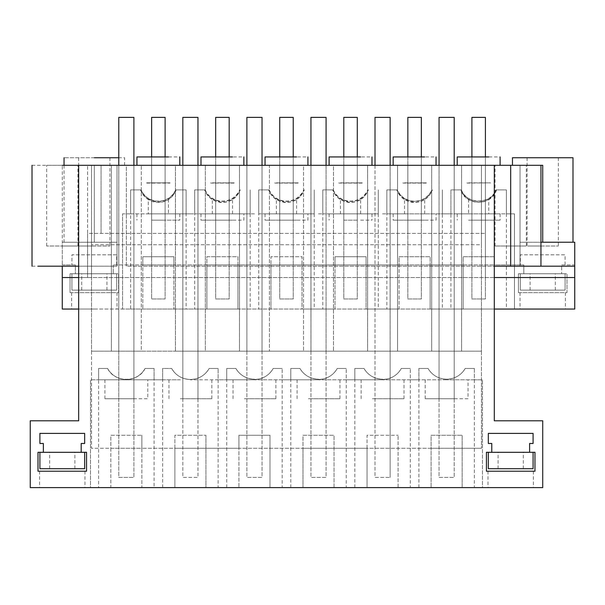 <?xml version="1.0" encoding="UTF-8"?>
<svg xmlns="http://www.w3.org/2000/svg" width="605" height="605" viewBox="0 0 605 605"><rect width="100%" height="100%" fill="white"/><g stroke="black" fill="none" stroke-linecap="round" stroke-linejoin="round"><path stroke-width="0.45" stroke-dasharray="3.02 2.27" d="M154.078 379.796L98.6 379.796L98.6 368.453L107.584 368.453A21.44 21.44 0 0 0 145.094 368.453L154.078 368.453L145.094 368.453L154.078 368.453L154.078 379.796L154.078 368.453L145.094 368.453C138.265 382.927 114.413 382.927 107.584 368.453L98.6 368.453L107.584 368.453A21.44 21.44 0 0 0 145.094 368.453A21.44 21.44 0 0 1 107.584 368.453L98.6 368.453L98.6 379.796L90.523 379.796L98.6 379.796L98.6 368.453L98.6 379.796L162.654 379.796L154.078 379.796L154.078 368.453L154.078 487.615L98.6 487.615L98.6 379.796M180.313 379.796L162.654 379.796L162.654 368.453L171.646 368.453A21.44 21.44 0 0 0 209.156 368.453L218.14 368.453L209.156 368.453L218.14 368.453L218.133 379.796L190.393 379.796L226.716 379.796L218.14 379.796L218.14 368.453L209.156 368.453C204.989 375.486 198.735 379.169 190.393 379.501A21.44 21.44 0 0 0 209.156 368.453A21.44 21.44 0 0 1 190.393 379.501C182.06 379.169 175.813 375.486 171.646 368.453A21.44 21.44 0 0 0 190.393 379.501A21.44 21.44 0 0 1 171.646 368.453L162.654 368.453L162.654 379.796L162.654 368.453L171.646 368.453L162.654 368.453L162.654 379.796L180.313 379.796M254.455 379.796L226.716 379.796L226.716 368.453L235.867 368.453A21.44 21.44 0 0 0 254.455 379.214L254.455 379.501A21.44 21.44 0 0 0 273.21 368.453L282.195 368.453L273.21 368.453L282.195 368.453L282.195 379.796L254.455 379.796L290.771 379.796L282.195 379.796L282.195 368.453L273.21 368.453C269.096 375.455 262.85 379.146 254.455 379.501A21.44 21.44 0 0 0 273.21 368.453A21.44 21.44 0 0 1 254.455 379.501L254.455 379.214A21.44 21.44 0 0 1 235.867 368.453L226.716 368.453L235.867 368.453A21.44 21.44 0 0 0 254.455 379.214C246.212 378.866 240.019 375.281 235.867 368.453L226.716 368.453L226.716 379.796L226.716 368.453L226.716 379.796L254.455 379.796M318.517 379.796L290.771 379.796L290.771 368.453L299.929 368.453A21.44 21.44 0 0 0 318.517 379.214L318.517 379.501A21.44 21.44 0 0 0 337.272 368.453L346.257 368.453L337.272 368.453L346.257 368.453L346.249 379.796L318.517 379.796L354.832 379.796L346.257 379.796L346.257 368.453L337.272 368.453C333.158 375.455 326.904 379.146 318.517 379.501A21.44 21.44 0 0 0 337.272 368.453A21.44 21.44 0 0 1 318.517 379.501L318.517 379.214A21.44 21.44 0 0 1 299.929 368.453L290.771 368.453L299.929 368.453A21.44 21.44 0 0 0 318.517 379.214C310.274 378.866 304.073 375.281 299.929 368.453L290.778 368.453L290.771 379.796L290.771 368.453L290.771 379.796L318.517 379.796M382.572 379.796L354.832 379.796L354.832 368.453L363.983 368.453A21.44 21.44 0 0 0 382.572 379.214L382.572 379.501A21.44 21.44 0 0 0 401.327 368.453L410.319 368.453L401.327 368.453L410.319 368.453L410.311 379.796L382.572 379.796L418.887 379.796L410.319 379.796L410.319 368.453L401.327 368.453C397.22 375.455 390.966 379.146 382.572 379.501A21.44 21.44 0 0 0 401.327 368.453A21.44 21.44 0 0 1 382.572 379.501L382.572 379.214A21.44 21.44 0 0 1 363.983 368.453L354.832 368.453L363.983 368.453A21.44 21.44 0 0 0 382.572 379.214C374.329 378.866 368.135 375.281 363.983 368.453L354.832 368.453L354.832 379.796L354.832 368.453L354.832 379.796L382.572 379.796M446.634 379.796L418.887 379.796L418.887 368.453L428.045 368.453A21.44 21.44 0 0 0 465.222 368.453L474.373 368.453L465.222 368.453L474.373 368.453L474.373 379.796L446.634 379.796L482.442 379.796L474.373 379.796L474.373 368.453L465.222 368.453A21.44 21.44 0 0 1 446.634 379.214A21.44 21.44 0 0 0 465.222 368.453C461.086 375.274 454.892 378.866 446.634 379.214A21.44 21.44 0 0 1 428.045 368.453L418.887 368.453L428.045 368.453A21.44 21.44 0 0 0 446.634 379.214C438.383 378.866 432.182 375.281 428.045 368.453L418.894 368.453L418.894 379.796L418.887 368.453L418.887 379.796L446.634 379.796M180.313 398.718L211.833 398.718L180.313 398.718M218.14 379.796L218.133 487.615L154.078 487.615M162.662 487.615L162.654 379.796M104.899 379.796L104.899 398.718L147.771 398.718L147.779 379.796M104.899 398.718L136.428 398.718M98.6 487.615L90.523 487.615L90.523 379.796L90.523 487.615L110.813 487.615L110.813 435.282L141.865 435.282L110.813 435.282L110.813 448.275L141.865 448.275L141.865 435.282L141.865 487.615L174.868 487.615L174.868 435.282L205.919 435.282L174.868 435.282L174.868 448.275L238.93 448.275L238.93 435.282L269.981 435.282L238.93 435.282L238.93 487.615L238.93 448.275L302.992 448.275L302.992 435.282L334.043 435.282L302.992 435.282L302.992 487.615L302.992 448.275L367.046 448.275L367.046 435.282L398.098 435.282L367.046 435.282L367.046 487.615L367.046 448.275L431.108 448.275L431.108 435.282L462.159 435.282L431.108 435.282L431.108 487.615L431.108 448.275L481.459 448.275L91.514 448.275L91.514 277.529L87.566 277.529L87.566 233.394L485.407 233.394L87.566 233.394L87.566 165.301L87.566 277.529L494.293 277.529L494.293 266.185L540.953 266.185M494.293 277.529L494.293 420.785L542.723 420.785L542.723 487.615L30.25 487.615L30.25 420.785L78.673 420.785L78.673 277.529L91.514 277.529L91.514 165.301L91.514 351.172L118.784 351.172L118.784 165.301L118.784 351.172L111.38 351.172L141.29 351.172L141.29 165.301L111.38 165.301L118.784 165.301L118.769 398.718L133.902 398.718L118.769 398.718L118.769 165.301L133.902 165.301L91.514 165.301L481.459 165.301L481.459 351.172L91.514 351.172L91.514 448.275L110.813 448.275L110.813 487.615L141.865 487.615L141.865 448.275L174.868 448.275L174.868 487.615L205.919 487.615L205.919 435.282L205.919 487.615L269.981 487.615L269.981 435.282L269.981 487.615L334.043 487.615L334.043 435.282L334.043 487.615L398.098 487.615L398.098 435.282L398.098 487.615L462.159 487.615L462.159 435.282L462.159 487.615L482.442 487.615L482.442 379.796L482.442 487.615L218.133 487.615M62.277 487.615L84.98 487.615L62.277 487.615M510.688 487.615L533.391 487.615L510.688 487.615M32.02 165.301L542.723 165.301L182.831 165.301L182.831 398.718L182.831 165.301L205.352 165.301L197.948 165.301L197.948 351.172L205.352 351.172L205.352 165.301L205.352 351.172L175.442 351.172L175.442 165.301L190.393 165.301L126.339 165.301L126.339 266.185L510.688 266.185L126.339 266.185L126.339 165.301L540.038 165.301L495.049 165.301L510.688 165.301L510.688 266.185L510.688 165.301M197.964 165.301L197.964 398.718L197.964 165.301L197.948 351.172L481.459 351.172L481.459 448.275L481.459 244.745L91.514 244.745L481.459 244.745L481.459 165.301L446.634 165.301L461.585 165.301L454.189 165.301L454.196 477.398L439.064 477.398L439.064 165.301L390.127 165.301L390.127 351.172L390.127 165.301L397.53 165.301L397.53 351.172L397.53 165.301L326.065 165.301L326.065 351.172L326.065 165.301L333.468 165.301L333.468 351.172L333.468 165.301L303.559 165.301L303.559 351.172L303.559 165.301L310.962 165.301L262.01 165.301L262.01 351.172L262.01 165.301L269.414 165.301L269.414 351.172L269.414 165.301L239.497 165.301L239.497 351.172L239.497 165.301L246.9 165.301L197.948 165.301L197.964 477.398L182.831 477.398L182.831 165.301M62.277 471.219L84.98 471.219L62.277 471.219M133.902 165.301L133.902 398.718L133.902 165.301L133.894 351.172L141.29 351.172L141.29 165.301L133.894 165.301L133.894 351.172L182.846 351.172L175.442 351.172L175.442 165.301L182.846 165.301L133.894 165.301L133.902 477.398L118.769 477.398L118.769 165.301M78.673 165.301L78.673 266.185L78.673 165.301L78.673 266.185L117.007 266.185L117.007 165.301L117.007 242.227L62.277 242.227L62.277 309.057L574.75 309.057L574.75 264.922L561.637 264.922L561.637 273.747L561.637 264.922L574.75 264.922L574.75 242.227L520.02 242.227L520.02 165.301L520.02 266.185L520.02 165.301L520.02 242.227L542.723 242.227L542.723 165.301L520.02 165.301L540.953 165.301M514.477 165.301L512.458 165.301L514.477 165.301M122.558 165.301L124.569 165.301L122.558 165.301M62.285 165.301L46.645 165.301L77.916 165.301L62.285 165.301L62.285 266.185L78.673 266.185L78.673 277.529M101.058 165.301L87.566 165.301L101.058 165.301L101.058 233.394L101.058 165.301M165.112 165.301L151.621 165.301L151.621 233.394L151.621 165.301L165.112 165.301L165.112 233.394L165.112 165.301M360.633 165.301L329.105 165.301L360.633 165.301M293.228 165.301L279.737 165.301L279.737 233.394L279.737 165.301L293.228 165.301L293.228 233.394L293.228 165.301M229.174 165.301L215.682 165.301L215.682 233.394L215.682 165.301L229.174 165.301L229.174 233.394L229.174 165.301M421.352 165.301L407.853 165.301L407.853 233.394L407.853 165.301L421.352 165.301L421.352 233.394L421.352 165.301M357.29 165.301L343.799 165.301L343.799 233.394L343.799 165.301L357.29 165.301L357.29 233.394L357.29 165.301M485.407 165.301L471.915 165.301L471.915 233.394L471.915 165.301L485.407 165.301L485.407 277.529L485.407 165.301M488.749 165.301L457.221 165.301L488.749 165.301M425.194 379.796L425.194 398.718L446.634 398.718L439.064 398.718L439.064 165.301L454.196 165.301L454.196 398.718L446.634 398.718L468.066 398.718L468.066 379.796M232.517 165.301L200.989 165.301L232.517 165.301M276.394 165.301L307.922 165.301L276.394 165.301M404.518 165.301L436.039 165.301L404.518 165.301M148.278 165.301L179.806 165.301L148.278 165.301M43.363 452.306L86.553 452.306L86.553 471.219L38.002 471.219L38.002 452.306L43.363 452.306L43.363 443.48L39.9 443.48L39.9 433.392L84.662 433.392L84.662 443.48L81.191 443.48M62.277 277.529L574.75 277.529M32.02 266.185L117.007 266.185L117.007 242.227L94.312 242.227L117.007 242.227L117.007 165.301L117.007 242.227L62.277 242.227L62.277 266.185L78.673 266.185M94.312 157.739L64.047 157.739L94.312 157.739M124.569 165.301L124.569 157.739L118.769 157.739M565.1 264.922L565.1 254.834L520.338 254.834L520.338 264.922L523.809 264.922L523.809 273.747L518.447 273.747L523.809 273.747L523.809 264.922L113.226 264.922L142.84 264.922L142.84 256.724L173.892 256.724L173.892 264.922L206.902 264.922L206.902 256.724L237.954 256.724L237.954 264.922L270.957 264.922L270.957 256.724L302.008 256.724L302.008 264.922L335.019 264.922L335.019 256.724L366.07 256.724L366.07 264.922L399.081 264.922L399.081 256.724L430.132 256.724L430.132 264.922L463.135 264.922L463.135 256.724L494.187 256.724L494.187 264.922L520.338 264.922L520.338 254.834L565.1 254.834L565.1 264.922M116.689 264.922L116.689 254.834L71.927 254.834L71.927 264.922L71.927 254.834L116.689 254.834L116.689 264.922M62.277 264.922L75.391 264.922L75.391 273.747L70.036 273.747L75.391 273.747L75.391 264.922L62.277 264.922M111.38 165.301L111.38 351.172L111.38 165.301M182.846 165.301L182.846 351.172L182.846 165.301M62.285 246.008C82.454 246.008 82.454 246.008 62.285 246.008C82.454 246.008 82.454 246.008 62.285 246.008L46.645 246.008L62.285 246.008M136.934 156.937L179.806 156.937M78.673 309.057L494.293 309.057M94.312 242.227L64.047 242.227L94.312 242.227L94.312 165.301L94.312 242.227M463.135 264.922L494.187 264.922L494.187 309.057L514.477 309.057L506.4 309.057L506.4 213.852L514.477 213.852L506.4 213.852L506.4 189.894L506.4 213.852L450.922 213.852L450.922 189.894L461.244 189.894C466.939 205.163 490.693 204.913 496.077 189.894L496.478 189.894C491.873 206.381 465.449 206.365 460.844 189.894L450.922 189.894L450.922 213.852L446.634 213.852L450.922 213.852L450.922 309.057L446.634 309.057L463.135 309.057L463.135 256.724L494.187 256.724L494.187 309.057L463.135 309.057L463.135 264.922M142.84 264.922L173.892 264.922L173.892 309.057L173.892 256.724L142.84 256.724L142.84 309.057L142.84 264.922M148.278 199.272C144.724 196.973 142.175 193.85 140.647 189.894L141.063 189.894C144.217 196.436 149.397 200.172 156.604 201.102C165.362 201.45 171.722 197.714 175.677 189.894L186.113 189.894L186.106 213.852L190.393 213.852L186.106 213.852L186.113 189.894L176.085 189.894C174.558 193.85 172.017 196.973 168.455 199.272C165.014 201.503 161.066 202.463 156.604 202.146L148.278 199.272L148.278 213.852L130.627 213.852L130.627 189.894L130.627 213.852L122.558 213.852L122.558 309.057L122.558 213.852L130.627 213.852L130.627 309.057L122.558 309.057L206.902 309.057L206.902 256.724L237.954 256.724L237.954 309.057L206.902 309.057L206.902 264.922L237.954 264.922L237.954 309.057L270.957 309.057L270.957 256.724L302.008 256.724L302.008 309.057L335.019 309.057L335.019 256.724L366.07 256.724L366.07 309.057L399.081 309.057L399.081 256.724L430.132 256.724L430.132 309.057L446.634 309.057L442.338 309.057L442.346 213.852L446.634 213.852L442.346 213.852L442.346 189.894L442.338 213.852L386.86 213.852L386.86 189.894L397.183 189.894C400.298 196.587 405.516 200.406 412.837 201.359C421.715 201.699 428.113 197.873 432.023 189.894L431.909 189.894C427.954 197.714 421.594 201.45 412.837 201.102C405.63 200.172 400.45 196.436 397.296 189.894M270.957 264.922L302.008 264.922L302.008 309.057L270.957 309.057L270.957 264.922M335.019 264.922L366.07 264.922L366.07 309.057L335.019 309.057L335.019 264.922M399.081 264.922L430.132 264.922L430.132 309.057L399.081 309.057L399.081 264.922M151.621 156.937L151.621 220.16L165.112 220.16L151.621 220.16L151.621 156.937L165.112 156.937L165.112 298.968L151.621 298.968L151.621 117.385L165.112 117.385L165.112 298.968L151.621 298.968L151.621 156.937L165.112 156.937L165.112 220.16L165.112 156.937M518.447 292.661L518.447 273.747L518.447 292.661L566.998 292.661L566.998 273.747L561.637 273.747L566.998 273.747L566.998 292.661L518.447 292.661M70.036 292.661L70.036 273.747L70.036 292.661L118.58 292.661L118.58 273.747L113.226 273.747L118.58 273.747L118.58 292.661L70.036 292.661M113.226 264.922L113.226 273.747L113.226 264.922M94.312 309.057L71.67 309.057L94.312 309.057M450.922 309.057L506.4 309.057M130.627 309.057L442.338 309.057M542.723 309.057L520.02 309.057L542.723 309.057M94.312 246.008C74.143 246.008 74.143 246.008 94.312 246.008C74.143 246.008 74.143 246.008 94.312 246.008L109.944 246.008L94.312 246.008M514.477 309.057L514.477 213.852L514.477 309.057M461.358 189.894C466.962 204.694 490.36 204.694 495.971 189.894L506.4 189.894L506.4 213.852L488.749 213.852L500.101 213.852L488.749 213.852L488.749 199.272C482.026 203.167 475.296 203.167 468.572 199.272C465.011 196.973 462.47 193.85 460.942 189.894L460.844 189.894M382.572 213.852L386.86 213.852L382.572 213.852M360.633 213.852L360.633 199.272C357.2 201.503 353.244 202.463 348.775 202.146L340.456 199.272L340.456 213.852L329.105 213.852L378.284 213.852L378.284 189.894L378.284 213.852L322.805 213.852L322.805 189.894L333.128 189.894C336.244 196.587 341.462 200.406 348.775 201.359C357.661 201.699 364.051 197.873 367.961 189.894L367.855 189.894C363.892 197.714 357.54 201.45 348.775 201.102C341.575 200.172 336.395 196.436 333.234 189.894M318.517 213.852L322.805 213.852L318.517 213.852M296.571 213.852L296.571 199.272C293.138 201.503 289.19 202.463 284.721 202.146L276.394 199.272L276.394 213.852L265.05 213.852L314.229 213.852L314.229 189.894L314.222 213.852L258.743 213.852L258.743 189.894L269.066 189.894C272.182 196.587 277.4 200.406 284.721 201.359C293.599 201.699 299.997 197.873 303.907 189.894L303.793 189.894C299.838 197.714 293.478 201.45 284.721 201.102C277.513 200.172 272.333 196.436 269.18 189.894M254.455 213.852L250.167 213.852L254.455 213.852M232.517 213.852L232.517 199.272C229.076 201.503 225.128 202.463 220.659 202.146L212.34 199.272L212.34 213.852L200.989 213.852L250.167 213.852L250.167 189.894L250.167 213.852L194.681 213.852L194.681 189.894L205.004 189.894C208.128 196.587 213.338 200.406 220.659 201.359C229.545 201.699 235.935 197.873 239.845 189.894L239.731 189.894C235.776 197.714 229.416 201.45 220.659 201.102C213.452 200.172 208.271 196.436 205.118 189.894M190.393 213.852L194.681 213.852L190.393 213.852M94.312 292.661L71.609 292.661L94.312 292.661M148.278 213.852L186.113 213.852L186.106 309.057M212.34 213.852L194.681 213.852L194.689 309.057M140.549 189.894C143.415 197.154 148.762 201.336 156.604 202.448C166.088 202.675 172.614 198.493 176.184 189.894M468.572 199.272L468.572 213.852L457.221 213.852L488.749 213.852M468.572 213.852L450.922 213.852L450.922 189.894L461.244 189.894M424.687 213.852L424.687 199.272C421.254 201.503 417.306 202.463 412.837 202.146L404.518 199.272L404.518 213.852L393.167 213.852L442.346 213.852L442.346 189.894L442.346 213.852M404.518 213.852L386.86 213.852L386.867 309.057M340.456 213.852L322.805 213.852L322.805 309.057M276.394 213.852L258.743 213.852L258.751 309.057M186.113 213.852L130.627 213.852L130.627 189.894L140.95 189.894C144.066 196.587 149.284 200.406 156.604 201.359C165.483 201.699 171.88 197.873 175.783 189.894L186.113 189.894L186.113 213.852L186.113 189.894L176.085 189.894M156.604 220.16L179.806 220.16L156.604 220.16M130.627 213.852L130.627 189.894L140.647 189.894M168.455 199.272L168.455 213.852M474.373 379.796L474.373 487.615M425.194 398.718L456.722 398.718M418.894 487.615L418.894 379.796M510.688 471.219L533.391 471.219L510.688 471.219M439.079 165.301L439.064 398.718L454.196 398.718L454.196 165.301M494.293 165.301L494.293 266.185L494.293 165.301L494.293 266.185L540.038 266.185L510.688 266.185M491.774 452.306L486.42 452.306L486.42 471.219L534.964 471.219L534.964 452.306L529.609 452.306L529.609 443.48L533.073 443.48L533.073 433.392L488.311 433.392L488.311 443.48L491.774 443.48L491.774 452.306L488.311 452.306L533.073 452.306L533.073 468.701L488.311 468.701L488.311 452.306M461.585 165.301L461.585 351.172L461.585 165.301M431.675 165.301L431.675 351.172L431.675 165.301M574.75 266.185L494.293 266.185M542.723 157.739L572.988 157.739M540.953 242.227L542.723 242.227M457.221 156.937L500.093 156.937M510.688 246.008L495.049 246.008L510.688 246.008C530.857 246.008 530.857 246.008 510.688 246.008C530.857 246.008 530.857 246.008 510.688 246.008M471.915 156.937L471.915 220.16L471.915 156.937L485.407 156.937L485.407 298.968L471.915 298.968L471.915 117.385L485.407 117.385L485.407 298.968L471.915 298.968L471.915 156.937L485.407 156.937L485.407 220.16L485.407 156.937M542.723 292.661L520.02 292.661L542.723 292.661M542.723 246.008C522.554 246.008 522.554 246.008 542.723 246.008C522.554 246.008 522.554 246.008 542.723 246.008L558.355 246.008L542.723 246.008M471.915 220.16L485.407 220.16L471.915 220.16M450.922 213.852L450.922 189.894L460.942 189.894M488.749 199.272C492.311 196.973 494.852 193.85 496.38 189.894L496.478 189.894M496.38 189.894L506.4 189.894L506.4 213.852M468.572 220.16L500.101 220.16L468.572 220.16M282.195 379.796L282.195 487.615M244.367 398.718L275.895 398.718L244.367 398.718M226.716 487.615L226.716 379.796M246.9 165.301L246.9 351.172L246.9 165.301M262.026 165.301L262.026 477.398L246.893 477.398L246.893 165.301M346.257 379.796L346.249 487.615M308.429 398.718L339.95 398.718L308.429 398.718M290.778 487.615L290.771 379.796M310.962 165.301L310.962 351.172L310.962 165.301M326.08 165.301L326.08 477.398L310.947 477.398L310.947 165.301M410.319 379.796L410.311 487.615M372.483 398.718L404.011 398.718L372.483 398.718M354.832 487.615L354.832 379.796M375.017 165.301L375.009 477.398L390.142 477.398L375.009 477.398L375.009 117.385L390.142 117.385L390.142 477.398L390.142 165.301M367.621 165.301L367.621 351.172L367.621 165.301M232.517 220.16L200.989 220.16L243.86 220.16L243.86 213.852M212.34 199.272C208.778 196.973 206.237 193.85 204.709 189.894L204.611 189.894C207.47 197.147 212.816 201.336 220.659 202.448C230.142 202.675 236.668 198.493 240.245 189.894M232.517 199.272C236.071 196.973 238.62 193.85 240.14 189.894M204.611 189.894L194.689 189.894L194.689 213.852L194.681 189.894L204.709 189.894M215.682 156.937L215.682 220.16L229.174 220.16L229.174 156.937L229.174 298.968L215.682 298.968L215.682 117.385L229.174 117.385L229.174 298.968L215.682 298.968L215.682 156.937L229.174 156.937L229.174 220.16L215.682 220.16L215.682 156.937L229.174 156.937M250.167 213.852L250.167 309.057M194.681 213.852L194.681 189.894L205.004 189.894M212.34 156.937L243.86 156.937M296.571 220.16L265.05 220.16L307.922 220.16L307.922 213.852M276.394 199.272C272.84 196.973 270.291 193.85 268.771 189.894L268.665 189.894C271.524 197.147 276.878 201.336 284.721 202.448C294.204 202.675 300.73 198.493 304.3 189.894M296.571 199.272C300.133 196.973 302.674 193.85 304.202 189.894M268.665 189.894L258.743 189.894L258.743 213.852L258.743 189.894L268.771 189.894M279.737 156.937L279.737 220.16L293.228 220.16L293.228 156.937L293.228 298.968L279.737 298.968L279.737 117.385L293.228 117.385L293.228 298.968L279.737 298.968L279.737 156.937L293.228 156.937L293.228 220.16L279.737 220.16L279.737 156.937L293.228 156.937M314.229 213.852L314.222 309.057M258.743 213.852L258.743 189.894L269.066 189.894M276.394 156.937L307.922 156.937M360.633 220.16L371.977 220.16M340.456 199.272C336.894 196.973 334.353 193.85 332.826 189.894L332.727 189.894C335.586 197.147 340.94 201.336 348.775 202.448C358.258 202.675 364.785 198.493 368.362 189.894M360.633 199.272C364.195 196.973 366.736 193.85 368.263 189.894M332.727 189.894L322.805 189.894L322.805 213.852L322.805 189.894L332.826 189.894M343.799 156.937L343.799 220.16L357.29 220.16L357.29 156.937L357.29 298.968L343.799 298.968L343.799 117.385L357.29 117.385L357.29 298.968L343.799 298.968L343.799 156.937L357.29 156.937L357.29 220.16L343.799 220.16L343.799 156.937L357.29 156.937M378.284 213.852L378.284 309.057M322.805 213.852L322.805 189.894L333.128 189.894M340.456 156.937L371.984 156.937M424.687 220.16L393.167 220.16L436.039 220.16L436.039 213.852M404.518 199.272C400.956 196.973 398.415 193.85 396.888 189.894L396.789 189.894C399.648 197.147 404.995 201.336 412.837 202.448C422.32 202.675 428.847 198.493 432.424 189.894M424.687 199.272C428.249 196.973 430.79 193.85 432.318 189.894M396.789 189.894L386.86 189.894L386.86 213.852L386.86 189.894L396.888 189.894M407.853 156.937L407.853 220.16L421.352 220.16L421.352 156.937L421.352 298.968L407.853 298.968L407.853 117.385L421.352 117.385L421.352 298.968L407.853 298.968L407.853 156.937L421.352 156.937L421.352 220.16L407.853 220.16L407.853 156.937L421.352 156.937M386.86 213.852L386.86 189.894L397.183 189.894M404.518 156.937L436.039 156.937M170.118 182.846L169.929 183.103A25.221 25.221 0 0 1 170.118 182.846L146.622 182.846L170.118 182.846M146.803 183.103L169.929 183.103M210.676 182.846A25.221 25.221 0 0 1 210.865 183.103L234.173 182.846L210.676 182.846M233.991 183.103L210.865 183.103M274.738 182.846A25.221 25.221 0 0 1 274.92 183.103L298.235 182.846L274.738 182.846M298.046 183.103L274.92 183.103M338.8 182.846A25.221 25.221 0 0 1 338.981 183.103L362.289 182.846L338.8 182.846M362.108 183.103L338.981 183.103M402.854 182.846A25.221 25.221 0 0 1 403.043 183.103L426.351 182.846L402.854 182.846M426.162 183.103L403.043 183.103M466.916 182.846A25.221 25.221 0 0 1 467.098 183.103L490.413 182.846L466.916 182.846M490.224 183.103A25.221 25.221 0 0 1 490.413 182.846L467.098 183.103M133.902 117.385L118.769 117.385L118.769 477.398L133.902 477.398L133.902 117.385M197.964 117.385L182.831 117.385L182.831 477.398L197.964 477.398L197.964 117.385M262.026 117.385L246.893 117.385L246.893 477.398L262.026 477.398L262.026 117.385M326.08 117.385L310.947 117.385L310.947 477.398L326.08 477.398L326.08 117.385M454.196 117.385L439.064 117.385L439.064 477.398L454.196 477.398L454.196 117.385M51.213 468.701L74.891 468.701L51.213 468.701M51.213 452.306L73.349 452.306L51.213 452.306M74.884 452.306L73.349 452.306M39.9 452.306L39.9 468.701L84.662 468.701L84.662 452.306M499.624 468.701L523.302 468.701L499.624 468.701M499.624 452.306L521.76 452.306L499.624 452.306M523.302 468.701L523.302 452.306L521.76 452.306M529.609 452.306L533.073 452.306M83.24 290.143L106.919 290.143L83.24 290.143M83.24 273.747L105.376 273.747L83.24 273.747M106.919 290.143L106.919 273.747L105.376 273.747M116.689 273.747L71.927 273.747L71.927 290.143L116.689 290.143L71.927 290.143L71.927 273.747L116.689 273.747L116.689 290.143L116.689 273.747M531.651 290.143L555.33 290.143L531.651 290.143M531.651 273.747L553.787 273.747L531.651 273.747M555.33 290.143L555.33 273.747L553.787 273.747M565.1 273.747L520.338 273.747L520.338 290.143L565.1 290.143L520.338 290.143L520.338 273.747L565.1 273.747L565.1 290.143L565.1 273.747M168.961 379.796L168.961 398.718M211.833 379.796L211.833 398.718M39.582 471.219L39.582 487.615M84.98 471.219L84.98 487.615M77.916 246.008L77.916 165.301M46.645 246.008L46.645 165.301M64.047 165.301L64.047 242.227M78.673 157.739L78.673 246.008M109.944 157.739L109.944 246.008M71.609 292.661L71.609 309.057M117.007 292.661L117.007 309.057M179.806 213.852L179.806 220.16M136.934 213.852L136.934 220.16M533.391 471.219L533.391 487.615M487.993 471.219L487.993 487.615M495.049 246.008L495.049 165.301M526.327 246.008L526.327 165.301M520.02 292.661L520.02 309.057M565.418 292.661L565.418 309.057M527.084 157.739L527.084 246.008M558.355 157.739L558.355 246.008M500.101 213.852L500.101 220.16M457.221 213.852L457.221 220.16M233.016 379.796L233.016 398.718M275.895 379.796L275.895 398.718M297.078 379.796L297.078 398.718M339.95 379.796L339.95 398.718M361.14 379.796L361.14 398.718M404.011 379.796L404.011 398.718M200.989 213.852L200.989 220.16M265.05 213.852L265.05 220.16M371.984 213.852L371.984 220.16M329.105 213.852L329.105 220.16M393.167 213.852L393.167 220.16M74.891 468.701L74.891 452.306M49.671 468.701L49.671 452.306M498.081 468.701L498.081 452.306M81.698 290.143L81.698 273.747M530.109 290.143L530.109 273.747"/><path stroke-width="0.91" d="M30.25 487.615L542.723 487.615L542.723 420.785L494.293 420.785L494.293 165.301L78.673 165.301L78.673 420.785L30.25 420.785L30.25 487.615M81.191 443.48L81.191 452.306L86.553 452.306L86.553 471.219L38.002 471.219L38.002 452.306L81.191 452.306L81.191 443.48L84.662 443.48L84.662 433.392L39.9 433.392L39.9 443.48L43.363 443.48L43.363 452.306M529.609 452.306L534.964 452.306L534.964 471.219L486.42 471.219L486.42 452.306L529.609 452.306L529.609 443.48L533.073 443.48L533.073 433.392L488.311 433.392L488.311 443.48L491.774 443.48L491.774 452.306M78.673 165.301L62.285 165.301M542.723 242.227L542.723 165.301L494.293 165.301M494.293 277.529L574.75 277.529L574.75 309.057L494.293 309.057M78.673 277.529L62.277 277.529L62.277 266.185L38.115 266.185L78.673 266.185M118.769 157.739L94.312 157.739M168.455 156.937L136.934 156.937L136.934 165.301M78.673 309.057L62.277 309.057L62.277 277.529M540.953 242.227L574.75 242.227L574.75 277.529M540.953 165.301L540.953 266.185L574.75 266.185M540.953 266.185L494.293 266.185M542.723 157.739L512.458 157.739L572.988 157.739L572.988 242.227M488.749 156.937L457.221 156.937L457.221 165.301M232.517 156.937L200.989 156.937L200.989 165.301M296.571 156.937L265.05 156.937L265.05 165.301M360.633 156.937L329.105 156.937L329.105 165.301M424.687 156.937L393.167 156.937L393.167 165.301M165.112 156.937L165.112 117.385L151.621 117.385L151.621 156.937M229.174 156.937L229.174 117.385L215.682 117.385L215.682 156.937M293.228 156.937L293.228 117.385L279.737 117.385L279.737 156.937M357.29 156.937L357.29 117.385L343.799 117.385L343.799 156.937M421.352 156.937L421.352 117.385L407.853 117.385L407.853 156.937M485.407 156.937L485.407 117.385L471.915 117.385L471.915 156.937M118.769 165.301L118.769 117.385L133.902 117.385L133.902 165.301M182.831 165.301L182.831 117.385L197.964 117.385L197.964 165.301M246.893 165.301L246.893 117.385L262.026 117.385L262.026 165.301M310.947 165.301L310.947 117.385L326.08 117.385L326.08 165.301M375.009 165.301L375.009 117.385L390.142 117.385L390.142 165.301M439.064 165.301L439.064 117.385L454.196 117.385L454.196 165.301M39.9 452.306L39.9 468.701L84.662 468.701L84.662 452.306M488.311 452.306L488.311 468.701L533.073 468.701L533.073 452.306M510.688 165.301L510.688 266.185M32.02 165.301L32.02 266.185M179.806 156.937L179.806 165.301M64.047 157.739L64.047 165.301M512.458 157.739L512.458 165.301M500.101 156.937L500.101 165.301M243.86 156.937L243.86 165.301M307.922 156.937L307.922 165.301M371.984 156.937L371.984 165.301M436.039 156.937L436.039 165.301"/></g></svg>
